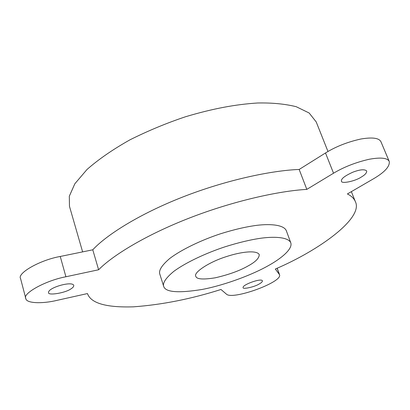 <?xml version="1.0" encoding="UTF-8"?>
<svg xmlns="http://www.w3.org/2000/svg" width="410" height="410" viewBox="0 0 410 410"><rect width="100%" height="100%" fill="white"/><g stroke="black" fill="none" stroke-linecap="round" stroke-linejoin="round"><path stroke-width="0.61" d="M69.474 206.338L69.311 196.216L74.845 183.762L87.012 169.484C98.538 159.326 112.888 149.419 130.062 139.769C148.251 130.703 166.778 123.015 185.643 116.712C213.395 108.435 236.047 104.345 257.685 102.992C272.112 102.7 284.94 103.93 296.179 106.687L309.14 112.996L316.207 121.919M71.14 288.742C65.661 292.986 47.432 295.902 48.554 292.509C47.955 287.697 72.145 280.712 73.764 285.38C73.856 286.477 72.98 287.6 71.14 288.742M259.033 284.089C254.384 287.02 242.371 289.573 243.104 287.579C242.136 284.781 261.662 277.734 262.42 280.865C262.41 281.819 261.283 282.895 259.033 284.089M361.148 177.14C355.162 181.22 341.161 184.146 341.438 181.138C340.92 178.857 344.774 175.854 353 172.128C360.123 169.458 364.695 169.084 366.719 170.99C366.817 172.907 364.961 174.952 361.148 177.14M306.818 189.384C279.184 190.906 233.387 200.931 189.533 217.987C145.663 235.032 112.427 255.573 98.615 269.765L65.913 276.76C45.387 280.589 22.104 293.678 25.809 298.547C26.24 303.451 42.399 303.912 56.816 300.397L87.463 293.565C90.846 303.256 106.175 307.679 133.45 306.834C161.986 304.753 191.162 298.967 220.98 289.481L226.428 294.139C232.424 300.366 282.88 282.141 279.548 274.71L275.315 269.027C319.257 250.305 363.752 218.053 355.362 201.628C354.035 198.466 351.38 195.908 347.388 193.956L373.351 178.873C384.626 172.287 389.93 166.491 389.259 161.489C387.511 157.911 380.813 157.173 369.169 159.27C355.803 162.345 343.928 166.993 333.54 173.22L306.818 189.384L299.167 169.458L325.504 152.976C335.744 146.626 347.511 141.978 360.805 139.026C372.408 137.063 379.127 137.986 380.972 141.798L389.259 161.489M98.615 269.765L92.773 249.803C106.298 235.099 139.087 214.128 182.552 197.087C226.007 180.041 271.553 170.463 299.167 169.458M25.809 298.547L20.587 278.626C16.81 273.383 39.816 260.058 60.244 256.47L92.773 249.803M163.626 286.206C162.657 282.731 166.05 277.785 173.804 271.369C185.546 262.641 206.025 253.052 225.08 246.789C238.743 242.5 250.92 239.609 261.616 238.123C276.55 236.206 288.512 237.636 290.757 242.73C293.063 248.942 280.906 258.766 268.171 265.741C253.805 273.972 226.448 284.776 202.227 289.445C178.073 293.34 165.204 292.258 163.626 286.206L159.726 273.839C158.701 270.195 162.022 265.096 169.684 258.536C181.297 249.634 201.633 239.973 220.595 233.751C234.197 229.503 246.338 226.689 257.014 225.31C271.927 223.547 283.925 225.228 286.262 230.563M248.45 265.736C239.973 270.636 228.893 274.659 215.214 277.811C202.97 279.769 196.498 279.256 195.796 276.268C193.187 272.763 208.746 262.113 226.274 256.645C240.962 251.766 256.711 249.89 259.243 254.569C259.299 258.044 255.702 261.764 248.45 265.736M279.312 274.28L277.124 268.212M333.54 173.22L325.504 152.976M65.913 276.76L60.244 256.47M351.36 191.649L355.362 201.628M279.548 274.71L277.191 268.181M286.247 230.522L290.741 242.689M69.48 206.348L82.62 251.883M316.192 121.883L327.974 151.485"/></g></svg>
